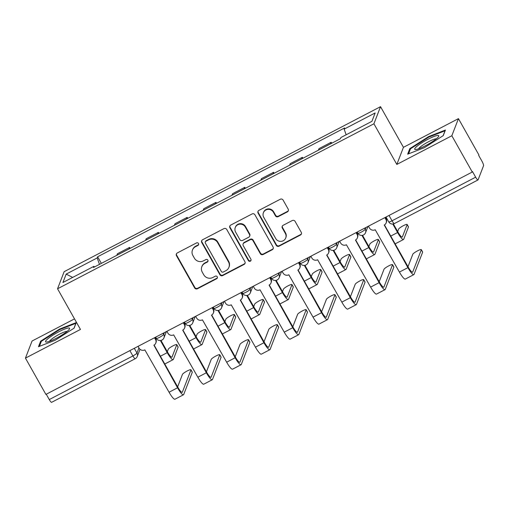 <?xml version="1.0" encoding="UTF-8"?>
<svg xmlns="http://www.w3.org/2000/svg" width="509" height="509" viewBox="0 0 509 509"><rect width="100%" height="100%" fill="white"/><g stroke="black" fill="none" stroke-linecap="round" stroke-linejoin="round"><path stroke-width="0.76" d="M198.497 243.512A1.457 1.412 -158.9 0 0 196.525 242.92L177.272 252.96A2.081 2.017 -158.9 0 0 176.47 255.696L194.623 287.903A2.081 2.017 -158.9 0 0 197.441 288.749L216.694 278.709A1.457 1.412 -158.9 0 0 217.254 276.794A1.457 1.412 -158.9 0 0 215.282 276.202L212.787 277.507A6.662 6.445 -158.9 0 1 203.765 274.803L202.251 272.118A6.662 6.445 -158.9 0 1 204.822 263.369L207.316 262.065A1.457 1.412 -158.9 0 0 207.876 260.156A1.457 1.412 -158.9 0 0 205.903 259.565L203.409 260.863A6.662 6.445 -158.9 0 1 194.387 258.158L192.873 255.473A6.662 6.445 -158.9 0 1 195.443 246.725L197.937 245.427A1.457 1.412 -158.9 0 0 198.497 243.512M287.388 211.859A2.081 2.017 -158.9 0 0 288.189 209.123L283.093 200.082A2.081 2.017 -158.9 0 0 280.274 199.242L258.896 210.389A2.081 2.017 -158.9 0 0 258.095 213.125L276.247 245.338A2.081 2.017 -158.9 0 0 279.066 246.184L300.444 235.031A2.081 2.017 -158.9 0 0 301.245 232.295L295.093 221.383A2.081 2.017 -158.9 0 0 292.274 220.537L283.125 225.309A2.081 2.017 -158.9 0 0 282.323 228.045L285.371 233.459A5.567 5.389 -158.9 0 1 280.943 241.387A5.567 5.389 -158.9 0 1 275.681 238.511L263.732 217.305A5.567 5.389 -158.9 0 1 268.16 209.371A5.567 5.389 -158.9 0 1 273.422 212.247L275.414 215.784A2.081 2.017 -158.9 0 0 278.232 216.63L287.388 211.859L287.579 211.356A2.081 2.017 -158.9 0 0 288.399 210.561M373.918 123.782L396.829 164.439L451.833 135.75L472.276 172.036L45.893 394.411L25.45 358.126L80.454 329.438L57.549 288.781L373.918 123.782L380.528 106.674L64.153 271.672L57.549 288.781M226.747 229.47A2.081 2.017 -158.9 0 0 223.928 228.63L202.55 239.777A2.081 2.017 -158.9 0 0 201.749 242.513L219.894 274.726A2.081 2.017 -158.9 0 0 222.719 275.566L244.097 264.419A2.081 2.017 -158.9 0 0 244.899 261.683L226.747 229.47M230.723 225.086L252.101 213.933A2.081 2.017 -158.9 0 1 254.92 214.779L273.072 246.992A2.081 2.017 -158.9 0 1 272.27 249.728L263.121 254.5A2.081 2.017 -158.9 0 1 260.303 253.654L252.941 240.592A2.081 2.017 -158.9 0 0 250.116 239.745L244.046 242.908A2.081 2.017 -158.9 0 0 243.245 245.643L250.912 259.246A1.457 1.412 -158.9 0 1 249.747 261.321A1.457 1.412 -158.9 0 1 248.373 260.57L229.922 227.816A2.081 2.017 -158.9 0 1 230.723 225.086M451.833 135.75L458.444 118.642L478.886 154.927L478.695 155.423L481.883 161.073A4.244 0.814 62.5 0 1 483.55 165.718L478.097 179.836A4.244 0.814 62.5 0 1 478.002 179.951L394.386 223.559A4.244 0.814 -117.5 0 1 392.038 220.798L475.654 177.183A4.244 0.814 62.5 0 0 478.002 179.951M74.505 318.882L32.061 341.017L25.45 358.126M458.444 118.642L403.44 147.33L380.528 106.674M472.276 172.036L472.473 171.533L475.654 177.183M129.878 350.612L132.887 355.956A4.244 0.814 -117.5 0 0 135.235 358.718L51.619 402.326A4.244 0.814 -117.5 0 1 49.271 399.565L132.887 355.956A4.244 0.694 -29.4 0 0 136.966 353.03L138.951 347.889M46.262 394.221L49.271 399.565M129 248.965A9.76 1.871 -117.5 0 1 129.019 248.926L116.835 255.276A9.76 1.871 62.5 0 0 116.816 255.321M116.835 255.276L117.42 253.756L129.604 247.406L130.145 248.367M129.019 248.926L129.604 247.406M158.942 233.351L158.401 232.384L146.217 238.74L145.631 240.261A9.76 1.871 62.5 0 0 145.612 240.305M157.796 233.949A9.76 1.871 -117.5 0 1 157.809 233.905L158.401 232.384M187.738 218.336L187.191 217.368L175.013 223.718L174.422 225.245A9.76 1.871 62.5 0 0 174.409 225.283M186.593 218.934A9.76 1.871 -117.5 0 1 186.606 218.889L187.191 217.368M216.535 203.314L215.988 202.353L203.804 208.703L203.218 210.223A9.76 1.871 62.5 0 0 203.206 210.268M215.383 203.912A9.76 1.871 -117.5 0 1 215.402 203.874L215.988 202.353M245.325 188.298L244.784 187.331L232.6 193.687L232.015 195.208A9.76 1.871 62.5 0 0 231.996 195.252M244.18 188.896A9.76 1.871 -117.5 0 1 244.193 188.852L244.784 187.331M274.122 173.283L273.575 172.316L261.397 178.665L260.805 180.192A9.76 1.871 62.5 0 0 260.793 180.231M272.977 173.881A9.76 1.871 -117.5 0 1 272.989 173.836L273.575 172.316M302.919 158.261L302.371 157.3L290.187 163.65L289.602 165.171A9.76 1.871 62.5 0 0 289.589 165.215M301.767 158.859A9.76 1.871 -117.5 0 1 301.786 158.821L302.371 157.3M331.709 143.245L331.168 142.278L318.984 148.634L318.399 150.155A9.76 1.871 62.5 0 0 318.379 150.2M330.564 143.843A9.76 1.871 -117.5 0 1 330.583 143.799L331.168 142.278M94.515 266.951L93.936 266.322L62.925 282.495L66.164 274.116L97.174 257.942L99.478 264.362M346.165 134.77L344.141 129.133L344.593 127.963L97.626 256.771L97.174 257.942M344.141 129.133L375.152 112.96L371.914 121.339L340.903 137.513L340.451 138.69L93.478 267.492L93.936 266.322M76.248 322.585L59.515 329.094L40.625 341.164L38.48 346.718L55.22 340.209L74.104 328.14L76.248 322.585M396.829 164.439L403.44 147.33M445.413 130.049L428.68 136.558L409.79 148.628L407.645 154.189L424.385 147.674L443.269 135.61L445.413 130.049M101.355 263.388L97.626 256.771M66.164 274.116L72.666 277.411M59.788 329.577L59.515 329.094M41.095 341.991L40.625 341.164M428.953 137.048L428.68 136.558M410.26 149.461L409.79 148.628M198.663 244.441A1.457 1.412 -158.9 0 1 198.128 244.924L195.641 246.222A6.662 6.445 -158.9 0 0 192.65 249.55L192.459 250.046M201.838 266.691L202.028 266.194A6.662 6.445 -158.9 0 1 205.019 262.867L207.507 261.569A1.457 1.412 -158.9 0 0 208.041 261.079M176.458 253.756A2.081 2.017 -158.9 0 0 176.661 255.194L194.813 287.407A2.081 2.017 -158.9 0 0 197.638 288.253L216.885 278.213A1.457 1.412 -158.9 0 0 217.419 277.723M201.729 240.572A2.081 2.017 -158.9 0 0 201.939 242.01L220.092 274.224A2.081 2.017 -158.9 0 0 222.91 275.07L244.288 263.923A2.081 2.017 -158.9 0 0 245.109 263.121M205.954 241.241A1.457 1.412 -158.9 0 0 205.394 243.156L221.326 271.431A1.457 1.412 -158.9 0 0 223.298 272.022L225.926 270.654A6.662 6.445 -158.9 0 0 228.496 261.906L217.604 242.577A6.662 6.445 -158.9 0 0 208.582 239.873L205.954 241.241L206.145 240.744A1.457 1.412 -158.9 0 0 205.496 241.47L205.299 241.972M228.916 267.327L229.107 266.831A6.662 6.445 -158.9 0 0 228.687 261.403L228.496 261.906M206.145 240.744L208.773 239.376A6.662 6.445 -158.9 0 1 217.801 242.08L228.687 261.403M243.117 243.951L243.308 243.448A2.081 2.017 -158.9 0 1 244.244 242.411L250.313 239.243A2.081 2.017 -158.9 0 1 253.132 240.089L260.493 253.151A2.081 2.017 -158.9 0 0 263.312 253.997L272.461 249.225A2.081 2.017 -158.9 0 0 273.282 248.43M229.903 225.881A2.081 2.017 -158.9 0 0 230.113 227.319L248.564 260.067A1.457 1.412 -158.9 0 0 251.071 260.175M245.3 227.033A5.567 5.389 -158.9 0 0 235.26 227.555A5.567 5.389 -158.9 0 0 235.61 232.085L239.815 239.561A2.081 2.017 -158.9 0 0 242.64 240.407L248.71 237.239A2.081 2.017 -158.9 0 0 249.512 234.503L245.3 227.033L245.491 226.53A5.567 5.389 -158.9 0 0 235.451 227.052L235.26 227.555M249.639 236.201L249.836 235.699A2.081 2.017 -158.9 0 0 249.703 234.006L249.512 234.503M245.491 226.53L249.703 234.006M263.382 212.768L263.573 212.272A5.567 5.389 -158.9 0 1 273.613 211.75L275.611 215.288A2.081 2.017 -158.9 0 0 278.429 216.128L287.579 211.356M285.721 237.989L285.912 237.493A5.567 5.389 -158.9 0 0 285.568 232.957L285.371 233.459M282.304 226.104A2.081 2.017 -158.9 0 0 282.514 227.542L285.568 232.957M258.076 211.184A2.081 2.017 -158.9 0 0 258.286 212.628L276.438 244.842A2.081 2.017 -158.9 0 0 279.256 245.682L300.634 234.534A2.081 2.017 -158.9 0 0 301.455 233.739M176.776 344.599L178.112 346.966A4.88 0.795 150.6 0 1 178.105 347.151L176.769 344.778A4.88 0.795 -29.4 0 0 176.776 344.599A4.88 0.795 -29.4 0 0 172.551 346.069A4.88 0.795 -29.4 0 0 168.275 349.206L167.315 351.706M160.392 340.515L167.232 352.654A10.714 2.055 62.5 0 0 173.155 359.634A10.714 2.055 62.5 0 0 173.391 359.348L178.105 347.151M176.769 344.778L172.055 356.974A7.953 1.527 -117.5 0 1 171.883 357.191A7.953 1.527 -117.5 0 1 167.48 352.005L160.959 340.426M190.951 369.757L192.287 372.13A4.88 0.795 150.6 0 1 192.281 372.308L190.945 369.941A4.88 0.795 -29.4 0 0 190.951 369.757A4.88 0.795 -29.4 0 0 186.727 371.226A4.88 0.795 -29.4 0 0 182.457 374.369L177.635 386.84M138.073 346.336L139.103 348.162A4.244 4.104 -158.9 0 0 144.849 349.887L169.064 392.223A10.714 2.055 62.5 0 0 174.988 399.202L183.482 394.774A10.714 2.055 62.5 0 0 183.717 394.481L192.281 372.308M154.978 337.518L155.779 338.943A4.244 4.104 21.1 0 1 156.047 342.398L155.799 343.047A4.244 4.104 -158.9 0 0 155.531 339.592L155.779 338.943M190.945 369.941L182.381 392.108A7.953 1.527 -117.5 0 1 182.203 392.324A7.953 1.527 -117.5 0 1 177.806 387.145L154.087 345.057M155.799 343.047A4.244 4.104 -158.9 0 1 153.896 345.166L177.552 387.794A10.714 2.055 62.5 0 0 183.482 394.774M154.501 337.766L155.531 339.592M205.566 329.584L206.902 331.951A4.88 0.795 150.6 0 1 206.896 332.135L205.566 329.762A4.88 0.795 -29.4 0 0 205.566 329.584A4.88 0.795 -29.4 0 0 201.341 331.054A4.88 0.795 -29.4 0 0 197.072 334.19L196.105 336.691M189.189 325.499L196.029 337.639A10.714 2.055 62.5 0 0 201.952 344.618A10.714 2.055 62.5 0 0 202.188 344.326L206.896 332.135M205.566 329.762L200.851 341.959A7.953 1.527 -117.5 0 1 200.68 342.175A7.953 1.527 -117.5 0 1 196.277 336.99L189.749 325.41M234.363 314.562L235.699 316.935A4.88 0.795 150.6 0 1 235.692 317.113L234.356 314.747A4.88 0.795 -29.4 0 0 234.363 314.562A4.88 0.795 -29.4 0 0 230.138 316.032A4.88 0.795 -29.4 0 0 225.869 319.175L224.902 321.669M217.979 310.484L224.819 322.623A10.714 2.055 62.5 0 0 230.749 329.603A10.714 2.055 62.5 0 0 230.984 329.31L235.692 317.113M234.356 314.747L229.648 326.937A7.953 1.527 -117.5 0 1 229.47 327.153A7.953 1.527 -117.5 0 1 225.073 321.974L218.546 310.395M46.554 342.054A13.788 2.252 -29.4 0 0 58.898 336.856A13.788 2.252 -29.4 0 0 69.396 329.094A13.788 2.252 -29.4 0 0 68.588 327.974A13.788 2.252 -29.4 0 0 52.86 335.208A13.788 2.252 -29.4 0 0 46.383 342.067A13.788 2.252 -29.4 0 0 46.554 342.054M67.175 331.353A10.441 1.705 -29.4 0 0 66.851 331.346A10.441 1.705 -29.4 0 0 57.218 335.45A10.441 1.705 -29.4 0 0 49.462 341.335M39.409 346.362L41.35 341.323L59.648 329.635L75.866 323.323L73.977 328.222M415.719 149.525A13.788 2.252 -29.4 0 0 428.063 144.321A13.788 2.252 -29.4 0 0 438.561 136.565A13.788 2.252 -29.4 0 0 437.753 135.445A13.788 2.252 -29.4 0 0 422.025 142.673A13.788 2.252 -29.4 0 0 415.548 149.531A13.788 2.252 -29.4 0 0 415.719 149.525M436.34 138.817A10.441 1.705 -29.4 0 0 436.009 138.817A10.441 1.705 -29.4 0 0 426.383 142.914A10.441 1.705 -29.4 0 0 418.621 148.8M408.574 153.826L410.515 148.793L428.813 137.099L445.031 130.788L443.142 135.687M219.748 354.741L221.078 357.114A4.88 0.795 150.6 0 1 221.078 357.293L219.742 354.919A4.88 0.795 -29.4 0 0 219.748 354.741A4.88 0.795 -29.4 0 0 215.523 356.211A4.88 0.795 -29.4 0 0 211.248 359.348L206.431 371.825M166.869 331.314L167.9 333.147A4.244 4.104 -158.9 0 0 173.645 334.865L197.855 377.201A10.714 2.055 62.5 0 0 203.785 384.18L212.278 379.752A10.714 2.055 62.5 0 0 212.507 379.459L221.078 357.293M183.774 322.502L184.576 323.928A4.244 4.104 21.1 0 1 184.843 327.382L184.589 328.031A4.244 4.104 -158.9 0 0 184.328 324.577L184.576 323.928M219.742 354.919L211.171 377.093A7.953 1.527 -117.5 0 1 211 377.309A7.953 1.527 -117.5 0 1 206.597 372.124L182.884 330.042M184.589 328.031A4.244 4.104 -158.9 0 1 182.686 330.15L206.349 372.773A10.714 2.055 62.5 0 0 212.278 379.752M183.297 322.751L184.328 324.577M248.538 339.726L249.874 342.093A4.88 0.795 150.6 0 1 249.868 342.277L248.532 339.904A4.88 0.795 -29.4 0 0 248.538 339.726A4.88 0.795 -29.4 0 0 244.314 341.195A4.88 0.795 -29.4 0 0 240.044 344.332L235.222 356.809M195.66 316.299L196.69 318.125A4.244 4.104 -158.9 0 0 202.442 319.849L226.651 362.185A10.714 2.055 62.5 0 0 232.581 369.165L241.069 364.737A10.714 2.055 62.5 0 0 241.304 364.444L249.868 342.277M212.565 307.481L213.373 308.912A4.244 4.104 21.1 0 1 213.634 312.367L213.386 313.016A4.244 4.104 -158.9 0 0 213.118 309.561L213.373 308.912M248.532 339.904L239.968 362.077A7.953 1.527 -117.5 0 1 239.796 362.293A7.953 1.527 -117.5 0 1 235.393 357.108L211.68 315.02M213.386 313.016A4.244 4.104 -158.9 0 1 211.483 315.128L235.145 357.757A10.714 2.055 62.5 0 0 241.069 364.737M212.088 307.729L213.118 309.561M263.159 299.546L264.495 301.913A4.88 0.795 150.6 0 1 264.489 302.098L263.153 299.725A4.88 0.795 -29.4 0 0 263.159 299.546A4.88 0.795 -29.4 0 0 258.935 301.016A4.88 0.795 -29.4 0 0 254.659 304.153L253.698 306.653M246.776 295.462L253.616 307.601A10.714 2.055 62.5 0 0 259.539 314.581A10.714 2.055 62.5 0 0 259.775 314.295L264.489 302.098M263.153 299.725L258.438 311.922A7.953 1.527 -117.5 0 1 258.267 312.138A7.953 1.527 -117.5 0 1 253.864 306.952L247.342 295.373M291.95 284.531L293.286 286.898A4.88 0.795 150.6 0 1 293.286 287.082L291.95 284.709A4.88 0.795 -29.4 0 0 291.95 284.531A4.88 0.795 -29.4 0 0 287.731 286.001A4.88 0.795 -29.4 0 0 283.456 289.137L282.489 291.638M275.573 280.446L282.412 292.586A10.714 2.055 62.5 0 0 288.336 299.566A10.714 2.055 62.5 0 0 288.571 299.273L293.286 287.082M291.95 284.709L287.235 296.906A7.953 1.527 -117.5 0 1 287.063 297.122A7.953 1.527 -117.5 0 1 282.66 291.937L276.139 280.357M320.746 269.509L322.082 271.882A4.88 0.795 150.6 0 1 322.076 272.06L320.74 269.694A4.88 0.795 -29.4 0 0 320.746 269.509A4.88 0.795 -29.4 0 0 316.522 270.979A4.88 0.795 -29.4 0 0 312.252 274.122L311.285 276.616M304.363 265.431L311.203 277.57A10.714 2.055 62.5 0 0 317.132 284.55A10.714 2.055 62.5 0 0 317.368 284.257L322.076 272.06M320.74 269.694L316.032 281.884A7.953 1.527 -117.5 0 1 315.854 282.101A7.953 1.527 -117.5 0 1 311.457 276.921L304.929 265.342M277.335 324.704L278.671 327.077A4.88 0.795 150.6 0 1 278.665 327.255L277.329 324.888A4.88 0.795 -29.4 0 0 277.335 324.704A4.88 0.795 -29.4 0 0 273.11 326.174A4.88 0.795 -29.4 0 0 268.841 329.317L264.018 341.787M224.456 301.283L225.487 303.109A4.244 4.104 -158.9 0 0 231.232 304.827L255.448 347.17A10.714 2.055 62.5 0 0 261.372 354.143L269.865 349.715A10.714 2.055 62.5 0 0 270.101 349.429L278.665 327.255M241.361 292.465L242.163 293.89A4.244 4.104 21.1 0 1 242.43 297.345L242.182 297.994A4.244 4.104 -158.9 0 0 241.915 294.539L242.163 293.89M277.329 324.888L268.765 347.055A7.953 1.527 -117.5 0 1 268.593 347.272A7.953 1.527 -117.5 0 1 264.19 342.093L240.477 300.005M242.182 297.994A4.244 4.104 -158.9 0 1 240.28 300.113L263.936 342.742A10.714 2.055 62.5 0 0 269.865 349.715M240.884 292.713L241.915 294.539M306.132 309.688L307.468 312.062A4.88 0.795 150.6 0 1 307.461 312.24L306.125 309.866A4.88 0.795 -29.4 0 0 306.132 309.688A4.88 0.795 -29.4 0 0 301.907 311.158A4.88 0.795 -29.4 0 0 297.631 314.295L292.815 326.772M253.253 286.262L254.284 288.094A4.244 4.104 -158.9 0 0 260.029 289.812L284.245 332.148A10.714 2.055 62.5 0 0 290.168 339.128L298.662 334.699A10.714 2.055 62.5 0 0 298.891 334.407L307.461 312.24M270.158 277.45L270.96 278.875A4.244 4.104 21.1 0 1 271.227 282.33L270.979 282.979A4.244 4.104 -158.9 0 0 270.712 279.524L270.96 278.875M306.125 309.866L297.561 332.04A7.953 1.527 -117.5 0 1 297.383 332.256A7.953 1.527 -117.5 0 1 292.987 327.071L269.267 284.989M270.979 282.979A4.244 4.104 -158.9 0 1 269.07 285.097L292.732 327.72A10.714 2.055 62.5 0 0 298.662 334.699M269.681 277.698L270.712 279.524M334.922 294.673L336.258 297.04A4.88 0.795 150.6 0 1 336.258 297.224L334.922 294.851A4.88 0.795 -29.4 0 0 334.922 294.673A4.88 0.795 -29.4 0 0 330.697 296.143A4.88 0.795 -29.4 0 0 326.428 299.279L321.612 311.756M282.05 271.246L283.08 273.072A4.244 4.104 -158.9 0 0 288.826 274.796L313.035 317.132A10.714 2.055 62.5 0 0 318.965 324.112L327.452 319.684A10.714 2.055 62.5 0 0 327.688 319.391L336.258 297.224M298.948 262.428L299.756 263.859A4.244 4.104 21.1 0 1 300.024 267.314L299.769 267.963A4.244 4.104 -158.9 0 0 299.502 264.508L299.756 263.859M334.922 294.851L326.352 317.024A7.953 1.527 -117.5 0 1 326.18 317.241A7.953 1.527 -117.5 0 1 321.777 312.055L298.064 269.967M299.769 267.963A4.244 4.104 -158.9 0 1 297.867 270.075L321.529 312.704A10.714 2.055 62.5 0 0 327.452 319.684M298.478 262.676L299.502 264.508M349.543 254.494L350.879 256.86A4.88 0.795 150.6 0 1 350.873 257.045L349.537 254.672A4.88 0.795 -29.4 0 0 349.543 254.494A4.88 0.795 -29.4 0 0 345.318 255.963A4.88 0.795 -29.4 0 0 341.049 259.1L340.082 261.601M333.16 250.409L339.999 262.549A10.714 2.055 62.5 0 0 345.929 269.528A10.714 2.055 62.5 0 0 346.158 269.236L350.873 257.045M349.537 254.672L344.828 266.869A7.953 1.527 -117.5 0 1 344.65 267.085A7.953 1.527 -117.5 0 1 340.247 261.9L333.726 250.32M363.719 279.651L365.055 282.024A4.88 0.795 150.6 0 1 365.048 282.202L363.712 279.835A4.88 0.795 -29.4 0 0 363.719 279.651A4.88 0.795 -29.4 0 0 359.494 281.121A4.88 0.795 -29.4 0 0 355.225 284.264L350.402 296.734M310.84 256.231L311.871 258.057A4.244 4.104 -158.9 0 0 317.616 259.775L341.832 302.117A10.714 2.055 62.5 0 0 347.762 309.09L356.249 304.662A10.714 2.055 62.5 0 0 356.485 304.376L365.048 282.202M327.745 247.412L328.553 248.837A4.244 4.104 21.1 0 1 328.814 252.292L328.566 252.941A4.244 4.104 -158.9 0 0 328.299 249.486L328.553 248.837M363.712 279.835L355.148 302.002A7.953 1.527 -117.5 0 1 354.977 302.219A7.953 1.527 -117.5 0 1 350.574 297.04L326.861 254.952M328.566 252.941A4.244 4.104 -158.9 0 1 326.663 255.06L350.326 297.689A10.714 2.055 62.5 0 0 356.249 304.662M327.268 247.66L328.299 249.486M378.34 239.478L379.676 241.845A4.88 0.795 150.6 0 1 379.669 242.023L378.333 239.656A4.88 0.795 -29.4 0 0 378.34 239.478A4.88 0.795 -29.4 0 0 374.115 240.948A4.88 0.795 -29.4 0 0 369.839 244.085L368.879 246.585M361.956 235.393L368.796 247.533A10.714 2.055 62.5 0 0 374.719 254.513A10.714 2.055 62.5 0 0 374.955 254.22L379.669 242.023M378.333 239.656L373.619 251.853A7.953 1.527 -117.5 0 1 373.447 252.07A7.953 1.527 -117.5 0 1 369.044 246.884L362.523 235.304M392.515 264.635L393.851 267.009A4.88 0.795 150.6 0 1 393.845 267.187L392.509 264.814A4.88 0.795 -29.4 0 0 392.515 264.635A4.88 0.795 -29.4 0 0 388.291 266.105A4.88 0.795 -29.4 0 0 384.021 269.242L379.199 281.719M339.637 241.209L340.667 243.041A4.244 4.104 -158.9 0 0 346.413 244.759L370.628 287.095A10.714 2.055 62.5 0 0 376.552 294.075L385.046 289.646A10.714 2.055 62.5 0 0 385.281 289.354L393.845 267.187M356.542 232.397L357.343 233.822A4.244 4.104 21.1 0 1 357.611 237.277L357.363 237.926A4.244 4.104 -158.9 0 0 357.095 234.471L357.343 233.822M392.509 264.814L383.945 286.987A7.953 1.527 -117.5 0 1 383.767 287.203A7.953 1.527 -117.5 0 1 379.37 282.018L355.651 239.936M357.363 237.926A4.244 4.104 -158.9 0 1 355.46 240.044L379.116 282.667A10.714 2.055 62.5 0 0 385.046 289.646M356.065 232.645L357.095 234.471M407.13 224.456L408.466 226.829A4.88 0.795 150.6 0 1 408.46 227.008L407.13 224.641A4.88 0.795 -29.4 0 0 407.13 224.456A4.88 0.795 -29.4 0 0 402.905 225.926A4.88 0.795 -29.4 0 0 398.636 229.069L397.669 231.563M392.802 224.024L397.593 232.518A10.714 2.055 62.5 0 0 403.516 239.497A10.714 2.055 62.5 0 0 403.752 239.205L408.46 227.008M407.13 224.641L402.415 236.831A7.953 1.527 -117.5 0 1 402.244 237.048A7.953 1.527 -117.5 0 1 397.841 231.869L393.368 223.935M421.312 249.62L422.642 251.987A4.88 0.795 150.6 0 1 422.642 252.171L421.306 249.798A4.88 0.795 -29.4 0 0 421.312 249.62A4.88 0.795 -29.4 0 0 417.087 251.09A4.88 0.795 -29.4 0 0 412.812 254.226L407.995 266.703M368.433 226.193L369.464 228.019A4.244 4.104 -158.9 0 0 375.209 229.744L399.419 272.08A10.714 2.055 62.5 0 0 405.349 279.059L413.836 274.631A10.714 2.055 62.5 0 0 414.071 274.338L422.642 252.171M385.338 217.375L386.14 218.806A4.244 4.104 21.1 0 1 386.407 222.261L386.153 222.91A4.244 4.104 -158.9 0 0 385.892 219.455L386.14 218.806M421.306 249.798L412.735 271.971A7.953 1.527 -117.5 0 1 412.564 272.188A7.953 1.527 -117.5 0 1 408.161 267.002L384.448 224.914M386.153 222.91A4.244 4.104 -158.9 0 1 384.25 225.023L407.913 267.651A10.714 2.055 62.5 0 0 413.836 274.631M384.861 217.623L385.892 219.455M134.3 348.302L136.966 353.03A4.244 4.104 -158.9 0 1 137.233 356.485L140.013 349.282M301.786 158.821L289.602 165.171M272.989 173.836L260.805 180.192M244.193 188.852L232.015 195.208M215.402 203.874L203.218 210.223M186.606 218.889L174.422 225.245M157.809 233.905L145.631 240.261M330.583 143.799L318.399 150.155M364.66 228.159L365.271 229.241L365.946 227.491M335.864 243.181L336.474 244.263L337.149 242.507M307.067 258.197L307.678 259.278L308.359 257.522M278.277 273.212L278.881 274.294L279.562 272.544M249.48 288.234L250.091 289.316L250.765 287.56M220.683 303.249L221.294 304.331L221.969 302.575M191.887 318.265L192.497 319.347L193.178 317.597M163.096 333.287L163.707 334.368L164.382 332.612M155.639 337.174L156.314 338.377A4.244 0.694 -29.4 0 0 159.991 337.098A4.244 0.694 -29.4 0 0 163.707 334.368A4.244 4.104 21.1 0 1 163.968 337.823L166.386 331.569M184.436 322.152L185.111 323.355A4.244 0.694 -29.4 0 0 188.782 322.076A4.244 0.694 -29.4 0 0 192.497 319.347A4.244 4.104 21.1 0 1 192.765 322.801L195.182 316.553M213.226 307.137L213.907 308.339A4.244 0.694 -29.4 0 0 217.578 307.061A4.244 0.694 -29.4 0 0 221.294 304.331A4.244 4.104 21.1 0 1 221.561 307.786L223.973 301.532M242.023 292.121L242.704 293.324A4.244 0.694 -29.4 0 0 246.375 292.045A4.244 0.694 -29.4 0 0 250.091 289.316A4.244 4.104 21.1 0 1 250.352 292.77L252.769 286.516M270.82 277.1L271.494 278.302A4.244 0.694 -29.4 0 0 275.172 277.023A4.244 0.694 -29.4 0 0 278.881 274.294A4.244 4.104 21.1 0 1 279.148 277.749L281.566 271.494M299.616 262.084L300.291 263.287A4.244 0.694 -29.4 0 0 303.962 262.008A4.244 0.694 -29.4 0 0 307.678 259.278A4.244 4.104 21.1 0 1 307.945 262.733L310.363 256.479M328.407 247.069L329.088 248.271A4.244 0.694 -29.4 0 0 332.759 246.992A4.244 0.694 -29.4 0 0 336.474 244.263A4.244 4.104 21.1 0 1 336.742 247.718L339.153 241.463M357.203 232.047L357.878 233.249A4.244 0.694 -29.4 0 0 361.555 231.97A4.244 0.694 -29.4 0 0 365.271 229.241A4.244 4.104 21.1 0 1 365.532 232.696L367.95 226.441M389.029 215.453L392.038 220.798A4.244 0.694 -29.4 0 1 388.73 221.879A4.244 4.244 0 0 0 394.386 223.559M195.641 246.222L195.443 246.725M207.507 261.569L207.316 262.065M205.019 262.867L204.822 263.369M216.885 278.213L216.694 278.709M197.638 288.253L197.441 288.749M194.813 287.407L194.623 287.903M176.661 255.194L176.47 255.696M198.128 244.924L197.937 245.427M244.288 263.923L244.097 264.419M222.91 275.07L222.719 275.566M220.092 274.224L219.894 274.726M201.939 242.01L201.749 242.513M217.801 242.08L217.604 242.577M208.773 239.376L208.582 239.873M272.461 249.225L272.27 249.728M263.312 253.997L263.121 254.5M260.493 253.151L260.303 253.654M253.132 240.089L252.941 240.592M250.313 239.243L250.116 239.745M244.244 242.411L244.046 242.908M248.564 260.067L248.373 260.57M230.113 227.319L229.922 227.816M278.429 216.128L278.232 216.63M275.611 215.288L275.414 215.784M273.613 211.75L273.422 212.247M282.514 227.542L282.323 228.045M300.634 234.534L300.444 235.031M279.256 245.682L279.066 246.184M276.438 244.842L276.247 245.338M258.286 212.628L258.095 213.125M160.386 356.23L167.232 352.654M171.603 357.21L172.055 356.974M177.552 387.794L169.064 392.223M182.381 392.108L181.929 392.344M189.176 341.208L196.029 337.639M200.4 342.194L200.851 341.959M217.973 326.193L224.819 322.623M229.196 327.172L229.648 326.937M206.349 372.773L197.855 377.201M211.171 377.093L210.726 377.328M235.145 357.757L226.651 362.185M239.968 362.077L239.516 362.313M246.77 311.177L253.616 307.601M257.993 312.157L258.438 311.922M275.566 296.155L282.412 292.586M286.783 297.141L287.235 296.906M304.357 281.14L311.203 277.57M315.58 282.12L316.032 281.884M263.936 342.742L255.448 347.17M268.765 347.055L268.313 347.291M292.732 327.72L284.245 332.148M297.561 332.04L297.11 332.275M321.529 312.704L313.035 317.132M326.352 317.024L325.9 317.26M333.153 266.124L339.999 262.549M344.377 267.104L344.828 266.869M350.326 297.689L341.832 302.117M355.148 302.002L354.697 302.238M361.95 251.102L368.796 247.533M373.167 252.089L373.619 251.853M379.116 282.667L370.628 287.095M383.945 286.987L383.493 287.222M390.74 236.087L397.593 232.518M401.964 237.067L402.415 236.831M407.913 267.651L399.419 272.08M412.735 271.971L412.29 272.207M156.314 338.377A4.244 4.244 0 0 0 163.968 337.823M185.111 323.355A4.244 4.244 0 0 0 192.765 322.801M213.907 308.339A4.244 4.244 0 0 0 221.561 307.786M242.704 293.324A4.244 4.244 0 0 0 250.352 292.77M271.494 278.302A4.244 4.244 0 0 0 279.148 277.749M300.291 263.287A4.244 4.244 0 0 0 307.945 262.733M329.088 248.271A4.244 4.244 0 0 0 336.742 247.718M357.878 233.249A4.244 4.244 0 0 0 365.532 232.696M386 217.031L388.73 221.879M135.235 358.718A4.244 4.244 0 0 0 137.233 356.485M164.77 364.011L173.155 359.634M193.566 348.989L201.952 344.618M222.357 333.974L230.749 329.603M251.153 318.958L259.539 314.581M279.95 303.937L288.336 299.566M308.747 288.921L317.132 284.55M337.537 273.906L345.929 269.528M366.334 258.884L374.719 254.513M395.13 243.868L403.516 239.497"/></g></svg>
